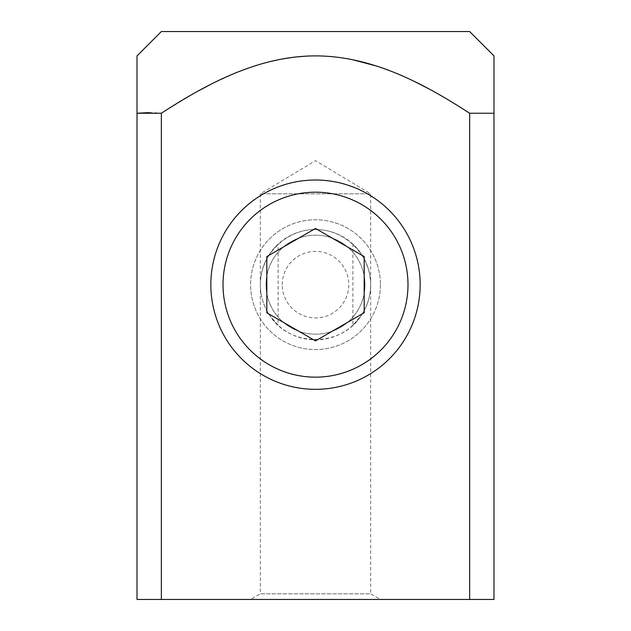 <?xml version="1.0" encoding="UTF-8"?>
<svg xmlns="http://www.w3.org/2000/svg" width="631" height="631" viewBox="0 0 631 631"><rect width="100%" height="100%" fill="white"/><g stroke="black" fill="none" stroke-linecap="round" stroke-linejoin="round"><path stroke-width="0.47" stroke-dasharray="3.15 2.37" d="M364.174 312.779L364.174 256.565L315.5 228.461L266.826 256.565L266.826 312.779L315.5 340.882L364.174 312.779M420.159 284.668A104.659 104.659 0 0 1 315.5 389.327A104.659 104.659 0 0 1 210.841 284.668A104.659 104.659 0 0 1 315.5 180.016A104.659 104.659 0 0 1 420.159 284.668M380.406 284.668A64.906 64.906 0 0 1 315.5 349.574A64.906 64.906 0 0 1 250.594 284.668A64.906 64.906 0 0 1 315.5 219.769A64.906 64.906 0 0 1 380.406 284.668A64.906 64.906 0 0 1 315.5 349.574A64.906 64.906 0 0 1 250.594 284.668A64.906 64.906 0 0 1 315.5 219.769A64.906 64.906 0 0 1 380.406 284.668A64.906 64.906 0 0 0 315.5 219.769A64.906 64.906 0 0 0 250.594 284.668A64.906 64.906 0 0 0 315.5 349.574A64.906 64.906 0 0 0 380.406 284.668M315.5 334.162A49.486 49.486 0 0 1 266.014 284.668A49.486 49.486 0 0 1 315.5 235.182A49.486 49.486 0 0 1 364.986 284.668A49.486 49.486 0 0 1 315.5 334.162A49.486 49.486 0 0 1 266.014 284.668A49.486 49.486 0 0 1 315.5 235.182A49.486 49.486 0 0 1 364.986 284.668A49.486 49.486 0 0 1 315.5 334.162M282.238 284.668A33.262 33.262 0 0 1 315.5 251.406A33.262 33.262 0 0 1 348.762 284.668A33.262 33.262 0 0 1 315.5 317.937A33.262 33.262 0 0 1 282.238 284.668M469.645 113.241L493.986 113.241L493.986 599.45L469.645 599.45L469.645 113.241L467.902 112.105M137.014 113.241L137.014 599.45L469.645 599.45M315.547 55.891L320.729 55.962M320.824 55.97L331.385 56.593M331.496 56.601L336.678 57.137M336.851 57.161L341.986 57.847M342.231 57.878L347.302 58.699M350.339 59.259L352.508 59.685M376.652 66.074L395.629 73.046M395.866 73.149L405.165 77.148M405.481 77.29L414.567 81.541M428.733 88.782L443.088 96.803L466.49 111.19M154.934 112.752L161.355 113.241L161.355 599.45M164.841 110.969L197.006 91.637M210.801 84.333L234.211 73.527M234.432 73.441L254.514 66.018M260.737 64.102L262.985 63.455M279.722 59.44L281.442 59.109M306.477 56.12L315.311 55.891M149.184 112.61L154.887 112.744M278.113 244.11C266.558 255.161 260.627 268.68 260.335 284.668A55.165 55.165 0 0 0 278.113 325.233L278.113 244.11A55.165 55.165 0 0 0 260.335 284.668C260.422 295.884 263.561 306.153 269.752 315.5C289.7 347.429 341.3 347.429 361.248 315.5C367.439 306.153 370.578 295.884 370.665 284.668A55.165 55.165 0 0 0 352.887 244.11L352.887 325.233L361.248 315.5C367.439 306.153 370.578 295.884 370.665 284.668C370.373 268.68 364.442 255.161 352.887 244.11M352.887 325.233A55.165 55.165 0 0 0 370.665 284.668L370.665 193.804L260.335 193.804L370.665 193.804L315.5 160.66L260.335 193.804L260.335 284.668A55.165 55.165 0 0 0 315.5 339.841A55.165 55.165 0 0 0 370.665 284.668L370.665 593.826L260.335 593.826L250.594 599.45L380.406 599.45L250.594 599.45M278.113 325.233L269.752 315.5C263.561 306.153 260.422 295.884 260.335 284.668A55.165 55.165 0 0 1 315.5 229.503A55.165 55.165 0 0 1 370.665 284.668C370.886 255.153 345.015 229.282 315.5 229.503C285.985 229.282 260.114 255.153 260.335 284.668L260.335 593.826L370.665 593.826L380.406 599.45M161.355 31.55L469.645 31.55"/><path stroke-width="0.95" d="M315.5 340.882L364.174 312.779L364.174 256.565L315.5 228.461L266.826 256.565L266.826 312.779L315.5 340.882M420.159 284.668A104.659 104.659 0 0 1 315.5 389.327A104.659 104.659 0 0 1 210.841 284.668A104.659 104.659 0 0 1 315.5 180.016A104.659 104.659 0 0 1 420.159 284.668A104.659 104.659 0 0 0 315.5 180.016A104.659 104.659 0 0 0 210.841 284.668M469.645 599.45L469.645 113.241L493.986 113.241L493.986 55.891L493.986 599.45L161.355 599.45L161.355 113.241L164.841 110.969M469.645 113.241C423.519 83.316 371.888 55.922 315.5 55.891C259.112 55.922 207.481 83.316 161.355 113.241L137.014 113.241L137.014 599.45L161.355 599.45M137.014 113.241L137.014 55.891L137.014 113.241L149.184 112.61M347.302 58.699L350.339 59.259M352.508 59.685L376.652 66.074M414.567 81.541L428.733 88.782M466.49 111.19L467.902 112.105M197.006 91.637L210.651 84.404M254.514 66.018L260.737 64.102M262.985 63.455L268.246 62.035M268.514 61.972L279.722 59.44M281.442 59.109L294.732 57.09L306.477 56.12M493.986 55.891L469.645 31.55L161.355 31.55L137.014 55.891M407.989 284.668A92.489 92.489 0 0 1 315.5 377.157A92.489 92.489 0 0 1 223.011 284.668A92.489 92.489 0 0 1 315.5 192.187A92.489 92.489 0 0 1 407.989 284.668"/></g></svg>
